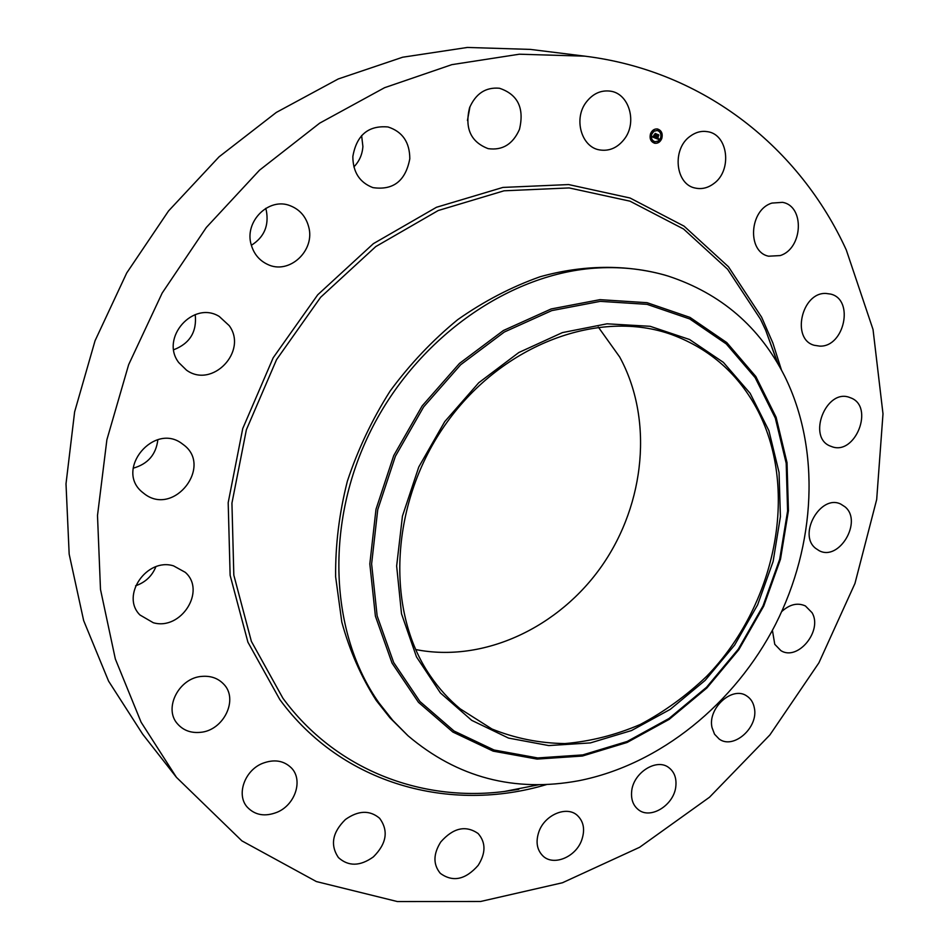 <?xml version="1.0" encoding="UTF-8"?>
<svg xmlns="http://www.w3.org/2000/svg" width="949" height="949" viewBox="0 0 949 949"><rect width="100%" height="100%" fill="white"/><g stroke="black" fill="none" stroke-linecap="round" stroke-linejoin="round"><path stroke-width="1.42" d="M690.255 136.193C695.676 132.208 701.37 130.701 707.349 131.65C728.274 134.2 732.474 170.618 713.695 183.655C707.954 187.914 701.904 189.409 695.546 188.116C675.415 184.877 671.548 149.052 690.255 136.193M176.455 777.35L142.682 734.182L108.577 681.121L83.654 620.587L69.17 554.157L66.003 483.836L74.627 411.866L95.054 340.738L126.715 272.968L168.542 210.951L219.029 156.858L276.301 112.433L338.235 78.969L402.649 57.225L467.382 47.45L530.432 49.407L584.821 56.157C705.095 70.985 800.066 148.839 846.306 250.002L873.033 329.505L882.997 413.823L876.686 499.518L854.954 583.469L818.904 662.841L769.888 734.929L709.508 797.231L639.626 847.279L562.449 882.76L480.633 901.479L397.37 901.55L316.385 881.562L241.9 840.873L176.455 777.35L141.093 722.189L115.339 658.986L100.487 589.4L97.498 515.509L106.893 439.719L128.649 364.665L162.172 293.051L206.336 227.452L259.504 170.191L319.671 123.156L384.57 87.699L451.878 64.639L519.328 54.212L584.821 56.157M155.861 566.767C152.054 576.09 145.304 582.425 135.612 585.782M157.854 439.684C156.099 454.547 147.866 464.061 133.157 468.201M195.209 314.594C197.036 331.735 189.883 343.455 173.75 349.742M265.684 208.377L266.289 210.417C269.148 225.577 264.178 237.203 251.366 245.281M361.616 135.565L362.898 146.478C362.328 154.521 359.315 161.33 353.87 166.905M469.992 106.62L467.442 120.464M277.049 812.273C264.937 816.97 254.996 815.25 247.215 807.089C236.064 794.823 244.557 770.446 262.517 763.376C274.119 758.986 283.727 760.493 291.355 767.895C303.395 779.912 295.293 804.882 277.049 812.273M826.045 293.455L830.636 294.083C854.539 299.481 844.408 347.192 819.782 346.124L814.278 345.294C790.98 339.362 801.585 291.972 826.045 293.455M200.097 732.367C190.785 733.174 183.276 730.35 177.57 723.933C163.145 708.381 179.112 677.527 202.208 676.364C210.832 675.735 217.914 678.238 223.418 683.849C239.065 698.962 223.727 730.801 200.097 732.367M850.316 397.726C875.073 405.994 855.31 456.493 831.336 446.457L830.921 446.303C806.46 438.13 826.033 387.702 849.924 397.572L850.316 397.726M153.299 622.734L139.966 614.988C120.381 595.818 146.692 557.407 173.537 565.865L185.233 572.306C206.491 590.693 181.129 630.8 153.299 622.734M845.037 506.849C862.949 521.333 839.118 561.642 819.106 550.645L815.618 548.344C797.54 534.441 820.719 493.812 840.838 504.133L845.037 506.849M145.019 494.31L142.184 492.08C114.485 469.458 154.367 421.842 182.35 443.895L183.228 444.547C213.134 465.781 174.569 516.209 145.019 494.31M781.715 611.559C789.698 604.299 797.587 602.425 805.404 605.948L812.047 612.686C822.985 630.753 797.67 661.572 780.825 650.575L774.764 644.312L772.427 630.314M178.732 362.554C159.8 338.022 193.288 300.145 219.278 316.48L229.195 325.626C248.163 351.213 212.268 388.924 186.514 370.169L178.732 362.554M754.336 707.907C758.785 727.373 733.458 749.9 719.14 739.01L714.55 734.218L712.023 727.575C707.396 708.286 732.403 685.653 746.733 695.961C750.789 698.583 753.328 702.568 754.336 707.907M251.236 244.818C243.988 221.603 268.887 196.846 290.287 205.767C299.659 209.48 305.756 216.384 308.579 226.467C315.744 250.477 289.101 275.21 267.488 264.356C259.314 260.465 253.893 253.952 251.236 244.818M675.878 785.796C674.609 804.811 650.385 820.15 638.119 809.473C633.197 805.369 631.026 799.509 631.619 791.893C632.769 772.972 656.672 757.646 668.938 767.717C674.229 771.845 676.542 777.883 675.878 785.796M352.838 156.538C356.599 135.102 368.331 125.244 388.011 126.964C402.483 131.65 409.743 142.255 409.802 158.768C405.591 180.927 393.289 190.547 372.91 187.617C359.635 182.528 352.945 172.172 352.838 156.538M581.69 840.15C575.77 857.101 553.516 866.354 542.97 855.998C536.849 849.853 535.509 841.727 538.937 831.621C544.821 814.764 566.66 805.594 577.217 815.298C583.754 821.466 585.236 829.746 581.69 840.15M469.518 107.854C475.746 93.56 485.722 87.023 499.447 88.245C517.846 94.425 524.512 108.139 519.459 129.396C512.887 144.224 502.448 150.63 488.142 148.637C470.823 141.994 464.619 128.4 469.518 107.854M478.177 865.358C465.473 879.759 452.839 882.428 440.312 873.341C433.017 864.468 433.183 854.005 440.775 841.941C453.266 827.825 465.71 825.001 478.094 833.495C485.888 842.38 485.924 852.997 478.177 865.358M586.328 102.053C592.864 93.69 600.776 90.048 610.065 91.116C629.092 93.192 637.55 122.385 624.347 139.112C617.491 147.878 609.187 151.472 599.436 149.895C581.298 147.024 573.303 118.589 586.328 102.053M373.384 856.888C360.122 866.378 348.473 866.603 338.425 857.576C330.015 845.085 332.352 832.392 345.424 819.497C358.342 810.351 369.754 809.948 379.647 818.299C388.71 830.766 386.623 843.637 373.384 856.888M771.976 203.074L782.522 202.351C805.013 206.016 802.901 248.721 780.161 255.578L768.631 256.206C746.839 251.948 749.295 209.658 771.976 203.074M598.285 327.049L619.685 356.99C653.422 418.794 645.308 503.077 602.307 565.248C559.281 627.372 483.978 663.078 415.674 649.543M430.36 675.949C384.808 610.136 390.086 501.428 446.777 422.59C503.184 343.502 599.958 308.484 672.117 334.748C710.35 349.066 738.998 374.511 758.049 411.059C799.283 491.582 775.44 605.759 706.495 676.471C686.234 695.807 664.134 711.821 640.207 724.514C615.593 735.036 590.492 741.394 564.904 743.577C539.471 743.221 515.153 738.358 491.938 728.998L460.265 708.891C448.948 699.543 438.972 688.571 430.36 675.949M607.028 323.811L562.413 332.601L518.806 352.53L478.759 382.744L444.725 421.641L418.77 467.003L402.447 516.102L396.646 566.019L401.51 613.825L416.481 656.874L440.419 692.948L471.724 720.362L508.51 738.073L548.736 745.57L590.397 742.913L631.512 730.552L670.302 709.33L705.154 680.374L734.656 645.035L757.634 604.833L773.127 561.464L780.41 516.695L779.058 472.448L768.904 430.668L750.149 393.325L723.363 362.352L689.543 339.505L650.148 326.302L607.028 323.811M578.949 780.695C514.477 792.64 457.501 777.658 408.011 735.76L392.767 720.35L379.102 703.043C329.671 633.541 324.344 523.219 371.154 429.944C417.892 336.658 511.084 272.375 598.487 267.926C622.935 266.669 646.198 269.397 668.274 276.123C720.884 293.49 759.674 326.824 784.633 376.124C820.885 449.423 815.903 544.833 775.535 624.359C734.775 703.719 660.089 764.633 578.949 780.695M408.011 735.76L389.92 717.788L376.279 700.516C361.213 677.005 349.73 650.884 341.818 622.164L335.626 576.778C335.305 545.177 339.22 513.338 347.346 481.262C357.832 449.601 372.079 419.541 390.098 391.095C410.004 364.072 432.566 340.24 457.774 319.611C484.073 301.153 511.499 286.883 540.04 276.776C583.066 264.735 625.759 264.38 664.573 274.996L668.274 276.123M661.809 138.447C660.326 141.982 657.977 143.584 654.751 143.263C650.789 141.852 649.377 138.708 650.492 133.821C651.963 130.31 654.288 128.696 657.491 128.981C661.5 130.369 662.936 133.524 661.809 138.447M654.644 143.24C657.823 143.501 660.136 141.887 661.583 138.412C662.71 133.548 661.311 130.404 657.372 128.969M657.099 130.488L653.719 131.235L651.477 134.272C650.587 138.127 651.714 140.606 654.834 141.709L654.94 141.733M654.015 141.816L653.849 142.647M651.061 133.631L650.907 134.461M651.05 138.566L650.895 139.396M658.25 129.586L658.096 130.404M654.051 129.906L653.897 130.737M661.18 137.771L661.014 138.59M658.203 141.484L658.037 142.303M661.192 132.848L661.038 133.667M651.702 134.307L653.932 131.27L657.218 130.499C660.362 131.603 661.5 134.082 660.611 137.961L658.357 141.01L655.059 141.757C651.927 140.642 650.812 138.163 651.702 134.307M655.451 138.186L656.091 137.475L656.767 138.412L657.74 134.746L658.867 135.209L657.372 138.388L658.262 138.21L657.289 138.613L658.381 138.293L658.416 139.361L655.451 138.186M657.693 138.507L658.642 135.161L657.764 134.805M655.356 137.937L656.02 137.202L655.462 137.961M656.174 137.735L656.684 138.103L657.527 134.378L658.784 134.888L657.633 134.509L656.732 138.222L656.174 137.735M655.225 138.091L652.651 137.047L653.375 136.312L654.478 137.51L654.964 136.098L654.383 137.273L653.481 136.692L654.347 137.166L654.751 136.015L653.802 136.205L654.241 134.948L655.047 135.849L655.391 133.821L656.601 134.319L655.225 138.091M655.403 135.79L656.388 134.284L655.415 133.88M652.532 136.786L653.292 136.051L652.651 136.786M653.659 136.027L654.11 134.734L653.659 136.027M654.419 135.304L655.154 133.406L656.589 133.987L655.273 133.536L654.964 135.624L654.419 135.304M654.976 137.996L655.806 136.122M655.047 135.849L654.134 135.244M654.478 137.51L653.351 137M658.582 134.9L657.538 134.426M656.388 133.999L655.178 133.453M650.741 138.862L651.429 139.147L650.741 138.862M661.548 138.34L660.86 138.068L661.548 138.34M658.57 142.053L657.894 141.781L658.57 142.053M661.572 133.418L660.884 133.133L661.572 133.418M582.781 754.906L627.182 741.454L668.998 718.5L706.531 687.278L738.275 649.211L763.008 605.948L779.698 559.246L787.599 511.025L786.199 463.29L775.321 418.118L755.155 377.643L726.282 343.941L689.745 318.959L647.064 304.344L600.266 301.355L551.772 310.608L504.299 332.043L460.68 364.736L423.61 406.955L395.401 456.255L377.749 509.66L371.617 563.92L377.133 615.83L393.657 662.485L419.897 701.477L454.061 731.027L494.073 750.007L537.715 757.943L582.781 754.906M582.413 756.033L627.075 742.486L669.14 719.389L706.886 687.978L738.82 649.697L763.696 606.174L780.493 559.21L788.429 510.704L787.029 462.685L776.104 417.24L755.831 376.516L726.792 342.589L690.03 317.417L647.088 302.695L599.982 299.659L551.167 308.959L503.385 330.513L459.482 363.408L422.163 405.911L393.752 455.532L375.994 509.293L369.825 563.908L375.401 616.15L392.056 663.102L418.473 702.331L452.875 732.047L493.148 751.134L537.075 759.093L582.413 756.033M539.008 784.704L504.417 791.466C421.214 802.19 335.495 769.841 282.932 698.262L251.378 641.382L233.822 575.141L231.936 503.16L246.372 429.778L276.55 359.647L320.643 297.262L375.768 246.586L438.236 210.524L504.026 190.808L569.151 187.926L629.994 201.176L683.577 229.017L727.586 269.219L760.481 319.196L765.641 330.133L778.061 363.989M546.766 784.503C450.36 813.4 342.292 784.704 279.825 699.567L247.914 642.176L230.132 575.331L228.187 502.673L242.73 428.58L273.193 357.761L317.725 294.795L373.396 243.644L436.481 207.273L502.911 187.428L568.641 184.569L630.041 198.009L684.087 226.159L728.464 266.752L761.632 317.203L772.866 343.004L781.466 370.039M777.634 363.277L765.641 330.133M518.818 789.307L504.417 791.466"/></g></svg>
